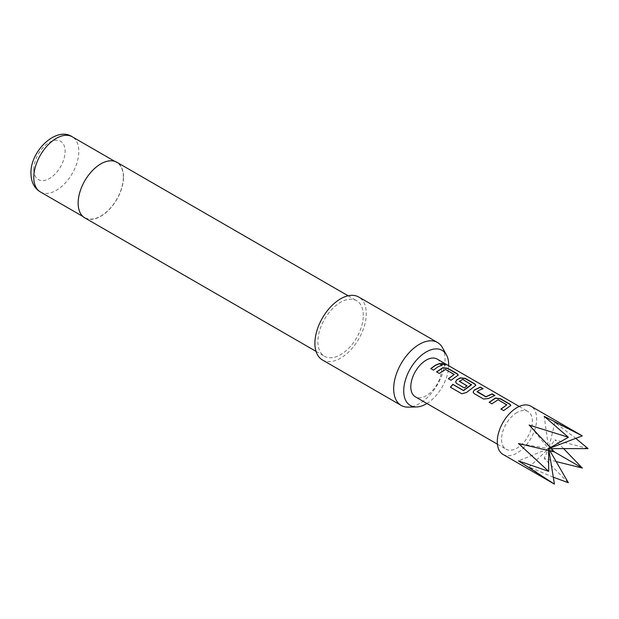 <?xml version="1.0" encoding="UTF-8"?>
<svg xmlns="http://www.w3.org/2000/svg" width="619" height="619" viewBox="0 0 619 619"><rect width="100%" height="100%" fill="white"/><g stroke="black" fill="none" stroke-linecap="round" stroke-linejoin="round"><path stroke-width="0.46" stroke-dasharray="3.1 2.32" d="M445.1 364.382C446.338 365.465 445.363 365.427 442.19 364.274L441.548 363.345M506.799 405.221L498.078 399.998L491.904 403.975L489.296 402.335M510.845 405.522L503.634 410.614M482.743 388.724L477.148 391.417M494.519 395.518L488.569 398.474M471.446 384.801L462.718 379.586L459.337 381.544M475.794 385.281L466.471 392.5M466.85 385.877L464.397 388.09L456.66 383.625L455.607 382.124M454.207 374.851L445.479 369.628L439.312 373.605L436.704 371.965M458.261 375.16L451.089 380.406L448.342 378.689M441.92 365.156L437.881 367.067L433.509 370.123M503.054 454.447A27.855 16.079 120 0 0 516.981 453.069A27.855 16.079 120 0 0 535.172 428.526A27.855 16.079 120 0 0 530.909 406.211M553.309 477.203L529.137 467.059L554.431 484.112M437.115 359.051A21.797 12.581 -60 0 1 440.457 376.514A21.797 12.581 -60 0 1 426.212 395.727A21.797 12.581 -60 0 1 415.318 396.802M516.981 412.533A21.797 12.581 120 0 0 502.736 431.737A21.797 12.581 120 0 0 506.079 449.208A21.797 12.581 120 0 0 516.981 448.125A21.797 12.581 120 0 0 531.218 428.921A21.797 12.581 120 0 0 527.875 411.449A21.797 12.581 120 0 0 516.981 412.533M442.5 347.731A36.328 20.976 -60 0 1 445.053 359.144A36.328 20.976 -60 0 1 408.207 407.132M123.351 177.065A31.848 18.384 120 0 0 116.759 162.488A31.848 18.384 120 0 0 92.216 171.022A31.848 18.384 120 0 0 78.311 203.071A31.848 18.384 120 0 0 84.911 217.648A31.848 18.384 120 0 0 109.455 209.121A31.848 18.384 120 0 0 123.351 177.065M84.788 217.857A32.087 18.524 120 0 0 109.517 209.261A32.087 18.524 120 0 0 123.521 176.972A32.087 18.524 120 0 0 116.875 162.279M363.283 315.388A32.087 18.524 120 0 0 356.637 300.702A32.087 18.524 120 0 0 331.908 309.299A32.087 18.524 120 0 0 317.895 341.587A32.087 18.524 120 0 0 324.542 356.281A32.087 18.524 120 0 0 349.271 347.685A32.087 18.524 120 0 0 363.283 315.388M322.422 359.949A36.328 20.976 120 0 0 350.416 350.222A36.328 20.976 120 0 0 366.278 313.663A36.328 20.976 120 0 0 358.749 297.027M426.901 403.495A31.809 18.369 120 0 0 448.698 365.736M582.286 435.869L554.872 422.491L575.74 438.353M588.05 448.62L554.872 439.9L563.615 448.62M556.141 461.573L544.209 458.354L568.358 482.735M548.658 450.617L548.658 448.62L518.474 443.498M548.999 450.694L548.658 448.62L554.431 451.947L548.658 448.62L518.474 460.907M550.624 447.877L548.658 448.62L544.209 416.339M549.989 450.926L548.658 448.62L529.137 425.036M550.392 447.622L548.658 448.62L544.209 458.354M551.32 448.62L548.658 448.62L529.137 467.059M554.872 422.491L548.658 448.62L554.872 439.9M433.555 370.286L430.809 368.568M466.54 392.632L461.851 393.854L450.547 387.277M488.592 398.659L483.632 399.201L474.146 393.583M474.193 393.746L473.14 392.245M503.688 410.768L500.941 409.051M33.79 169.451A22.16 12.798 -60 0 1 49.458 142.316A22.16 12.798 -60 0 1 65.127 151.361A22.16 12.798 -60 0 1 49.458 178.504A22.16 12.798 -60 0 1 33.79 169.451M40.382 191.944A31.848 18.384 120 0 0 64.925 183.41A31.848 18.384 120 0 0 78.83 151.361A31.848 18.384 120 0 0 72.23 136.784M497.413 444.202L506.079 449.208M519.209 406.451L527.875 411.449M114.786 161.35L116.759 162.488M348.118 295.781L356.637 300.702M316.03 351.368L324.542 356.281M82.938 216.511L84.911 217.648"/><path stroke-width="0.93" d="M445.193 364.165C446.423 365.241 445.44 365.21 442.252 364.057L441.548 363.221L445.974 364.839M441.548 363.345L445.842 364.924M489.211 402.42L495.378 398.257L500.338 398.884L509.777 404.331L510.845 405.522M500.988 409.213L506.814 404.826L498.094 399.789L491.857 403.812L489.157 402.257L495.401 398.048L500.392 398.667L509.824 404.114L510.884 405.414L503.634 410.614L500.941 409.051L506.814 404.826M473.14 392.245L474.115 390.295L480.29 387.308L482.99 388.864M477.148 391.417L485.869 396.686L492.12 393.893L494.813 395.448L488.569 398.474L483.586 399.038L474.146 393.583L473.117 392.167L474.092 390.117L480.336 387.092L483.037 388.647L478.704 390.434L477.164 391.835L485.892 396.872L492.066 394.11L494.767 395.665M455.607 382.124L456.582 380.174L460.312 378.016L465.279 378.642L474.719 384.089L475.794 385.281M450.524 387.316L452.86 384.461L463.53 390.628L471.446 384.801L462.741 379.377L459.321 381.358L466.989 385.784L464.343 387.927L456.613 383.463L455.584 382.039L456.559 379.989L460.335 377.807L465.326 378.418L474.765 383.873L475.825 385.173L474.812 386.163L466.471 392.5L461.759 393.746L450.423 387.208L452.783 384.322L463.461 390.488L471.461 384.414M459.321 381.126L467.005 385.97M436.612 372.05L442.778 367.895L447.746 368.514L457.186 373.969L458.261 375.16M448.388 378.851L454.222 374.456L445.502 369.427L439.258 373.443L436.565 371.887L442.802 367.686L447.792 368.297L457.232 373.752L458.292 375.052L451.042 380.244L448.342 378.689L454.222 374.456M430.855 368.731L435.188 365.504L439.475 363.74L442.167 365.295M582.278 435.869L530.909 406.211A27.855 16.079 120 0 0 516.981 407.588A27.855 16.079 120 0 0 498.782 432.132A27.855 16.079 120 0 0 503.054 454.447L554.431 484.112L518.474 460.907L548.658 471.361L518.474 443.498L554.431 451.947L529.137 425.036L568.358 437.246L544.209 416.339L582.286 435.869L550.624 447.877M549.989 450.926L568.358 482.735L553.309 477.203M497.413 444.202L415.318 396.802A21.797 12.581 -60 0 1 411.975 379.339A21.797 12.581 -60 0 1 426.212 360.126A21.797 12.581 -60 0 1 437.115 359.051L519.209 406.451M437.881 366.866L433.509 370.123L430.809 368.568L435.188 365.311L439.521 363.523L442.214 365.078L437.881 366.866M448.698 365.736A31.809 18.369 120 0 0 448.705 364.939A31.809 18.369 120 0 0 446.477 354.942A31.809 18.369 120 0 0 421.206 355.499A31.809 18.369 120 0 0 403.72 390.914A31.809 18.369 120 0 0 416.448 406.962A31.809 18.369 120 0 0 426.901 403.495M416.448 406.962L408.207 407.132A36.328 20.976 -60 0 1 401.205 405.43A36.328 20.976 -60 0 1 393.676 388.802A36.328 20.976 -60 0 1 409.538 352.242A36.328 20.976 -60 0 1 437.532 342.508A36.328 20.976 -60 0 1 442.5 347.731L446.477 354.942M348.118 295.781L116.875 162.279A32.087 18.524 120 0 0 92.146 170.875A32.087 18.524 120 0 0 78.141 203.171A32.087 18.524 120 0 0 84.788 217.857L316.03 351.368M437.532 342.508L358.749 297.027A36.328 20.976 120 0 0 330.755 306.761A36.328 20.976 120 0 0 314.901 343.321A36.328 20.976 120 0 0 322.422 359.949L401.205 405.43M575.74 438.353L588.05 448.62L551.32 448.62M563.615 448.62L582.286 468.034L556.141 461.573M548.658 471.361L548.658 450.617M554.431 484.112L548.999 450.694M582.286 468.034L554.431 451.947M568.358 437.246L550.392 447.622M40.382 191.944C34.262 188.215 31.12 182.04 30.95 173.413C30.207 150.897 56.546 125.99 72.23 136.784A31.848 18.384 120 0 0 47.686 145.31A31.848 18.384 120 0 0 33.79 177.367A31.848 18.384 120 0 0 40.382 191.944L82.938 216.511M72.23 136.784L114.786 161.35"/></g></svg>
